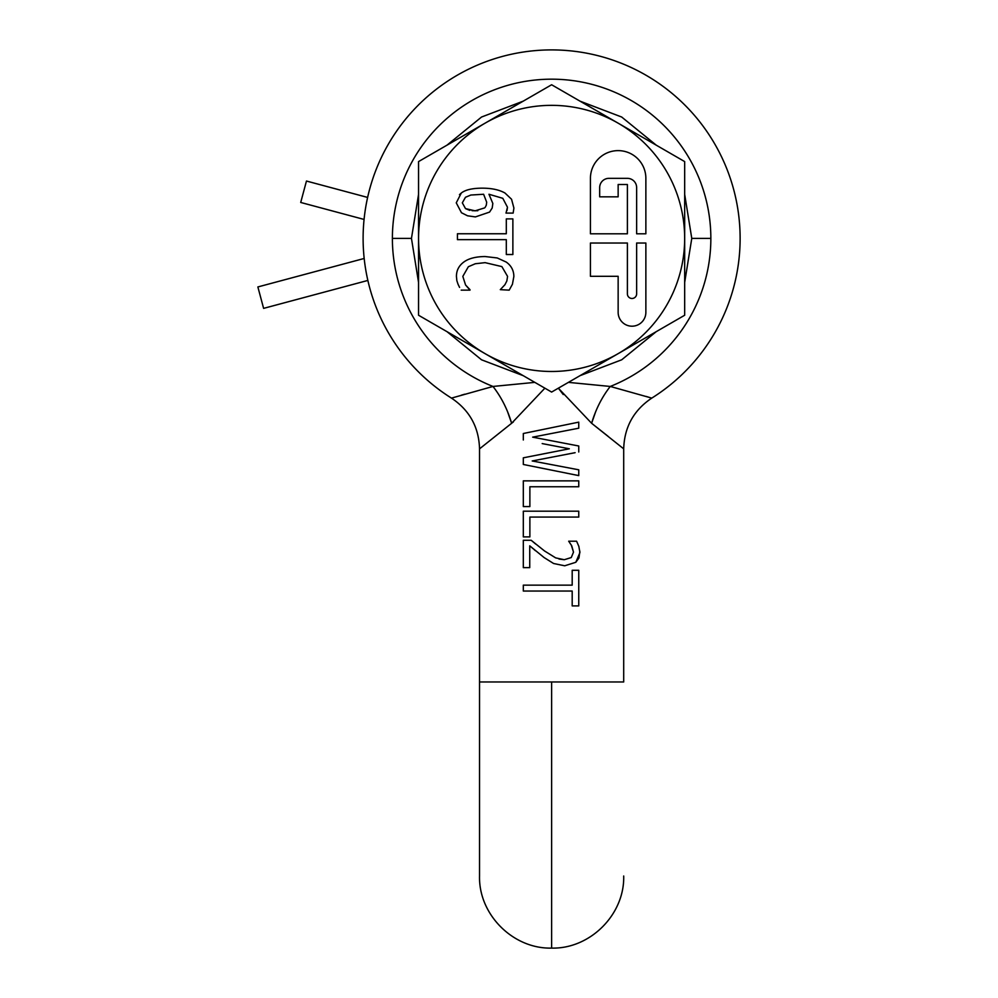 <?xml version="1.0" encoding="UTF-8"?>
<svg xmlns="http://www.w3.org/2000/svg" width="998" height="998" viewBox="0 0 998 998"><rect width="100%" height="100%" fill="white"/><g stroke="black" fill="none" stroke-linecap="round" stroke-linejoin="round"><path stroke-width="1.5" d="M645.868 178.343A27.719 27.719 0 0 0 618.149 150.623A27.719 27.719 0 0 0 590.429 178.343L590.429 233.794L627.393 233.794L627.393 184.505L618.149 184.505L618.149 196.831L599.673 196.831L599.673 187.587A9.244 9.244 0 0 1 608.905 178.343L627.393 178.343A9.244 9.244 0 0 1 636.637 187.587L636.637 233.794L645.868 233.794L645.868 178.343M486.675 202.17L486.3 205.189L486.675 202.17L483.618 194.261L470.844 195.034L465.467 197.28L470.844 195.034M484.641 207.896L475.085 210.84L465.517 208.619L462.324 202.844L465.467 197.28M485.178 207.322L486.3 205.189M465.517 208.619L469.821 210.366M472.066 210.703L477.793 210.728M684.678 161.589L684.678 315.243L551.62 392.064L418.549 315.243L418.549 161.589L551.62 84.755L684.678 161.589M461.288 193.051L456.261 202.844L461.475 212.736L467.513 215.793L475.397 216.915L489.556 212.1L492.189 208.033L492.837 203.48L488.97 194.261L502.805 198.315L507.483 207.247L505.998 213.098L513.147 213.098L513.908 208.058L511.55 199.251L504.963 193.013C499.187 189.745 491.453 188.123 481.784 188.16C472.042 188.26 465.218 189.894 461.288 193.051L459.479 194.635M618.149 123.178A133.071 133.071 0 0 1 551.62 371.481A133.071 133.071 0 0 1 485.078 123.178A133.071 133.071 0 0 1 618.149 123.178M590.429 243.025L590.429 276.296L618.149 276.296L618.149 312.337A13.86 13.86 0 0 0 632.008 326.196A13.86 13.86 0 0 0 645.868 312.337L645.868 243.025L636.637 243.025L636.637 293.861A4.616 4.616 0 0 1 632.008 298.477A4.616 4.616 0 0 1 627.393 293.861L627.393 243.025L590.429 243.025M489.556 212.1L492.189 208.033M502.805 198.315L507.483 207.247L507.009 210.491M513.147 213.098L513.908 208.058M456.261 202.844L461.475 212.736M457.433 239.645L506.31 239.645L506.31 254.515L512.872 254.515L512.872 218.886L506.31 218.886L506.31 233.757L457.433 233.757L457.433 239.645M459.567 287.412L458.057 284.268L459.567 287.412M461.201 290.144L470.008 290.144L465.567 284.979L470.008 289.694M465.567 284.979L462.823 276.396L465.567 284.979M462.823 276.396L468.349 266.74L475.285 263.746L468.349 266.74M475.285 263.746L485.103 262.649L501.869 266.603L485.103 262.649M501.869 266.603L507.57 276.396L501.869 266.603M507.57 276.396L506.834 280.999L504.926 284.717L500.297 289.657L504.926 284.717M500.297 289.657L509.192 290.144L512.423 284.268L513.858 276.496L512.423 284.268M513.858 276.496C513.808 270.458 511.25 265.643 506.223 262.062C511.25 265.643 513.808 270.458 513.858 276.496M506.223 262.062L497.241 257.958L485.103 256.536C475.697 256.636 468.573 258.482 463.721 262.112C458.868 265.742 456.435 270.495 456.435 276.396L456.847 280.663L456.435 276.396M456.847 280.663L458.057 284.268L456.847 280.663M542.188 443.586L569.322 448.788L523.314 457.82L523.314 464.469L578.753 475.609L578.753 469.809L532.208 460.964L575.135 452.68M523.314 439.981L523.314 433.506L578.753 422.142L578.753 428.204L532.658 437.149L578.753 445.994L578.753 451.982M529.876 486.75L578.753 486.75L578.753 480.861L523.314 480.861L523.314 506.572L529.876 506.572L529.876 486.75M529.876 517.076L578.753 517.076L578.753 511.188L523.314 511.188L523.314 536.899L529.876 536.899L529.876 517.076M544.11 557.558L553.591 563.496L564.693 565.791L575.809 562.286L579.925 552.58L578.828 546.33L576.595 541.203L568.685 541.203L571.742 545.831L573.501 552.131L571.255 557.558L564.282 559.716L555.661 557.882L544.521 550.958L531.173 540.267L523.314 540.267L523.314 567.625L529.738 567.625L529.738 545.831L544.11 557.558M523.314 591.041L572.191 591.041L572.191 605.911L578.753 605.911L578.753 570.282L572.191 570.282L572.191 585.152L523.314 585.152L523.314 591.041L572.191 591.041M623.7 876.007L623.7 876.019C624.698 914.567 590.067 949.11 551.62 948.1L551.62 681.971L623.7 681.971L623.7 448.851C624.349 427.132 633.705 410.215 651.769 398.115L610.327 386.463M563.259 394.559L558.356 388.172L591.614 423.277L623.7 448.851C624.349 427.132 633.705 410.215 651.769 398.115L651.706 398.102M561.712 681.971L479.539 681.971L479.539 448.851L511.625 423.277L544.883 388.172M479.651 448.763L511.625 423.277L507.558 411.663M568.411 382.371L610.252 386.451C601.931 397.104 595.719 409.38 591.614 423.277L595.681 411.663M464.744 394.198L461.251 395.22M451.545 398.102L451.47 398.115A188.51 188.51 0 0 1 551.62 49.9A188.51 188.51 0 0 1 651.769 398.115M684.678 282.434L691.776 238.41L684.678 194.385M656.272 145.184L621.692 117.028L580.025 101.16M523.202 101.16L481.547 117.028L446.967 145.184M418.549 194.385L411.463 238.41L418.549 282.434M446.967 331.635L481.547 359.804L523.202 375.66M580.025 375.66L621.692 359.804L656.272 331.635M451.857 398.002L492.987 386.451L534.828 382.371M646.155 396.443L649.361 397.404M575.809 562.286L578.915 558.044M578.977 557.919L579.863 551.208M571.243 544.908L573.501 552.131M564.282 559.716L559.005 559.042M535.677 544.06L531.173 540.267M535.489 550.734L533.967 549.449M532.92 548.563L532.046 547.827M513.421 421.867L511.625 423.277C507.52 409.38 501.308 397.104 492.987 386.451A159.231 159.231 0 0 1 392.389 238.41L411.463 238.41M607.994 436.226L591.614 423.277M569.322 448.788L557.969 446.617M367.613 197.429L306.461 181.037L300.71 202.457L364.058 219.435M367.85 280.438L263.609 308.37L257.871 286.95L364.17 258.47L257.871 286.95M691.776 238.41L710.85 238.41A159.231 159.231 0 0 0 551.62 79.179A159.231 159.231 0 0 0 392.389 238.41M610.252 386.451A159.231 159.231 0 0 0 710.85 238.41M451.47 398.115C469.534 410.215 478.89 427.132 479.539 448.851M551.62 948.1C513.172 949.11 478.541 914.58 479.539 876.019L479.539 681.971"/></g></svg>
